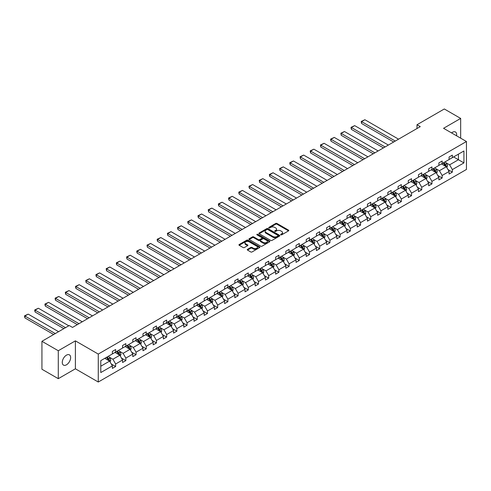<?xml version="1.0" encoding="UTF-8"?>
<svg xmlns="http://www.w3.org/2000/svg" width="491" height="491" viewBox="0 0 491 491"><rect width="100%" height="100%" fill="white"/><g stroke="black" fill="none" stroke-linecap="round" stroke-linejoin="round"><path stroke-width="0.74" d="M280.809 234.815A0.638 0.368 0 0 0 281.711 234.815L288.53 230.874A0.908 0.522 0 0 0 288.8 230.506A0.908 0.522 0 0 0 288.53 230.138L276.973 223.46A0.908 0.522 0 0 0 275.69 223.46L268.872 227.401A0.638 0.368 0 0 0 269.768 227.922L270.651 227.413A2.903 1.676 0 0 1 274.764 227.413L275.721 227.965A2.903 1.676 0 0 1 276.574 229.156A2.903 1.676 0 0 1 275.721 230.34L274.843 230.85A0.638 0.368 0 0 0 275.739 231.365L276.623 230.856A2.903 1.676 0 0 1 280.729 230.856L281.693 231.414A2.903 1.676 0 0 1 282.546 232.599A2.903 1.676 0 0 1 281.693 233.784L280.809 234.293A0.638 0.368 0 0 0 280.809 234.815L280.809 234.293M66.457 364.819A5.923 3.419 120 0 0 70.323 359.602A5.923 3.419 120 0 0 69.415 354.858A5.923 3.419 120 0 0 66.457 355.153A5.923 3.419 120 0 0 62.59 360.369A5.923 3.419 120 0 0 63.499 365.114A5.923 3.419 120 0 0 66.457 364.819M456.569 135.811A5.923 3.419 120 0 0 455.445 131.987A5.923 3.419 120 0 0 452.487 132.282A5.923 3.419 120 0 0 451.573 132.926M247.507 249.336A0.908 0.522 0 0 0 247.243 249.704A0.908 0.522 0 0 0 247.507 250.079L250.748 251.951A0.908 0.522 0 0 0 252.036 251.951L259.61 247.574A0.908 0.522 0 0 0 259.874 247.206A0.908 0.522 0 0 0 259.61 246.832L248.053 240.16A0.908 0.522 0 0 0 246.77 240.16L239.191 244.536A0.908 0.522 0 0 0 238.927 244.905A0.908 0.522 0 0 0 239.191 245.279L243.113 247.538A0.908 0.522 0 0 0 244.395 247.538L247.636 245.666A0.908 0.522 0 0 0 247.9 245.297A0.908 0.522 0 0 0 247.636 244.923L245.696 243.806A2.43 1.399 0 0 1 244.984 242.812A2.43 1.399 0 0 1 246.482 241.517A2.43 1.399 0 0 1 249.127 241.817L256.738 246.212A2.43 1.399 0 0 1 257.45 247.206A2.43 1.399 0 0 1 255.946 248.501A2.43 1.399 0 0 1 253.301 248.194L252.036 247.464A0.908 0.522 0 0 0 250.748 247.464L247.507 249.336L247.507 250.079M75.387 340.858L58.282 350.734L41.931 341.294L41.931 369.238L58.282 378.678L75.387 368.802L98.274 382.023L98.274 354.072L75.387 340.858L75.387 368.802M460.662 138.167L460.662 118.423L443.557 128.298L466.45 141.512L98.274 354.072M460.662 118.423L444.312 108.977L417 124.745L417 128.519M41.931 341.294L69.237 325.527L72.508 327.417L420.271 126.635L417 124.745M270.719 240.418A0.908 0.522 0 0 0 272.002 240.418L279.575 236.048A0.908 0.522 0 0 0 279.839 235.674A0.908 0.522 0 0 0 279.575 235.306L268.018 228.634A0.908 0.522 0 0 0 266.736 228.634L259.162 233.01A0.908 0.522 0 0 0 258.892 233.378A0.908 0.522 0 0 0 259.162 233.747L270.719 240.418M257.198 234.95A0.638 0.368 0 0 1 257.843 235.042L269.584 241.817L262.016 246.187A0.908 0.522 0 0 1 260.733 246.187L249.176 239.51L252.417 237.656L252.417 236.901L249.176 238.773A0.908 0.522 0 0 0 248.912 239.142A0.908 0.522 0 0 0 249.176 239.51L249.176 238.773M252.417 237.656A0.908 0.522 0 0 1 253.706 237.656L253.706 236.901A0.908 0.522 0 0 0 252.417 236.901M253.706 236.901L258.389 239.608A0.908 0.522 0 0 0 259.671 239.608L261.826 238.362A0.908 0.522 0 0 0 262.09 237.994A0.908 0.522 0 0 0 261.826 237.619L256.946 234.802A0.638 0.368 0 0 1 257.843 234.287L269.59 241.069A0.908 0.522 0 0 1 269.86 241.443A0.908 0.522 0 0 1 269.59 241.811L269.59 241.069M58.282 350.734L58.282 378.678M100.796 360.627L112.371 353.943L112.371 351.415L115.643 349.524L115.643 352.053L122.572 348.051L122.572 345.523L125.843 343.632L125.843 346.167L132.779 342.159L132.779 339.631L136.05 337.74L136.05 340.275L142.979 336.274L142.979 333.739L146.25 331.855L146.25 334.383L153.186 330.382L153.186 327.847L156.457 325.963L156.457 328.491L163.386 324.49L163.386 321.961L166.658 320.071L166.658 322.599L173.593 318.598L173.593 316.069L176.864 314.179L176.864 316.707L183.794 312.706L183.794 310.177L187.065 308.287L187.065 310.821L194 306.814L194 304.285L197.272 302.401L197.272 304.929L204.201 300.928L204.201 298.393L207.472 296.509L207.472 299.037L214.407 295.036L214.407 292.507L217.679 290.617L217.679 293.145L224.608 289.144L224.608 286.615L227.879 284.725L227.879 287.253L234.815 283.252L234.815 280.723L238.086 278.833L238.086 281.368L245.015 277.36L245.015 274.831L248.286 272.941L248.286 275.476L255.222 271.474L255.222 268.939L258.487 267.055L258.487 269.584L265.422 265.582L265.422 263.047L268.694 261.163L268.694 263.692L275.629 259.69L275.629 257.161L278.894 255.271L278.894 257.8L285.83 253.798L285.83 251.269L289.101 249.379L289.101 251.908L296.036 247.906L296.036 245.377L299.301 243.487L299.301 246.022L306.237 242.014L306.237 239.485L309.508 237.601L309.508 240.13L316.437 236.128L316.437 233.593L319.709 231.709L319.709 234.238L326.644 230.236L326.644 227.707L329.915 225.817L329.915 228.346L336.844 224.344L336.844 221.815L340.116 219.925L340.116 222.454L347.051 218.452L347.051 215.923L350.322 214.033L350.322 216.562L357.252 212.56L357.252 210.031L360.523 208.141L360.523 210.676L367.458 206.668L367.458 204.139L370.73 202.255L370.73 204.784L377.659 200.782L377.659 198.247L380.93 196.363L380.93 198.892L387.865 194.89L387.865 192.362L391.137 190.471L391.137 193L398.066 188.998L398.066 186.47L401.337 184.579L401.337 187.108L408.273 183.106L408.273 180.578L411.544 178.687L411.544 181.222L418.473 177.214L418.473 174.686L421.744 172.801L421.744 175.33L428.68 171.328L428.68 168.794L431.945 166.909L431.945 169.438L438.88 165.436L438.88 162.908L442.152 161.017L442.152 163.546L449.087 159.544L449.087 157.016L452.352 155.125L452.352 157.654L463.934 150.97L463.934 162.908L452.352 169.591L452.352 172.12L449.087 174.004L449.087 171.476L442.152 175.477L442.152 178.012L438.88 179.896L438.88 177.368L431.945 181.369L431.945 183.898L428.68 185.788L428.68 183.26L421.744 187.261L421.744 189.79L418.473 191.68L418.473 189.152L411.544 193.153L411.544 195.682L408.273 197.572L408.273 195.037L401.337 199.045L401.337 201.574L398.066 203.464L398.066 200.929L391.137 204.931L391.137 207.466L387.865 209.35L387.865 206.821L380.93 210.823L380.93 213.358L377.659 215.242L377.659 212.713L370.73 216.715L370.73 219.244L367.458 221.134L367.458 218.605L360.523 222.607L360.523 225.136L357.252 227.026L357.252 224.497L350.322 228.499L350.322 231.028L347.051 232.918L347.051 230.383L340.116 234.391L340.116 236.92L336.844 238.804L336.844 236.275L329.915 240.277L329.915 242.812L326.644 244.696L326.644 242.167L319.709 246.169L319.709 248.698L316.437 250.588L316.437 248.059L309.508 252.061L309.508 254.59L306.237 256.48L306.237 253.951L299.301 257.953L299.301 260.482L296.036 262.372L296.036 259.837L289.101 263.845L289.101 266.374L285.83 268.264L285.83 265.729L278.894 269.737L278.894 272.266L275.629 274.15L275.629 271.621L268.694 275.623L268.694 278.158L265.422 280.042L265.422 277.513L258.487 281.515L258.487 284.043L255.222 285.934L255.222 283.405L248.286 287.407L248.286 289.935L245.015 291.826L245.015 289.297L238.086 293.299L238.086 295.827L234.815 297.718L234.815 295.183L227.879 299.191L227.879 301.72L224.608 303.604L224.608 301.075L217.679 305.077L217.679 307.611L214.407 309.496L214.407 306.967L207.472 310.969L207.472 313.497L204.201 315.388L204.201 312.859L197.272 316.861L197.272 319.389L194 321.28L194 318.751L187.065 322.753L187.065 325.281L183.794 327.172L183.794 324.643L176.864 328.645L176.864 331.173L173.593 333.064L173.593 330.529L166.658 334.537L166.658 337.065L163.386 338.95L163.386 336.421L156.457 340.423L156.457 342.957L153.186 344.842L153.186 342.313L146.25 346.315L146.25 348.843L142.979 350.734L142.979 348.205L136.05 352.207L136.05 354.735L132.779 356.626L132.779 354.097L125.843 358.099L125.843 360.627L122.572 362.518L122.572 359.983L115.643 363.991L115.643 366.519L112.371 368.403L112.371 365.875L100.796 372.559L100.796 360.627M98.274 382.023L466.45 169.456L466.45 141.512M114.986 352.434L119.829 355.226L112.893 359.228L109.106 357.043M112.893 359.228L115.643 363.991M119.829 355.226L122.572 359.983M112.371 353.342L112.893 353.643L115.643 352.053M125.193 346.542L130.029 349.334L123.1 353.342L119.313 351.151M123.1 353.342L125.843 358.099M130.029 349.334L132.779 354.097M122.572 347.45L123.1 347.751L125.843 346.167M135.393 340.65L140.236 343.448L133.3 347.45L129.514 345.265M133.3 347.45L136.05 352.207M140.236 343.448L142.979 348.205M132.779 341.558L133.3 341.859L136.05 340.275M145.6 334.758L150.436 337.556L143.507 341.558L139.72 339.373M143.507 341.558L146.25 346.315M150.436 337.556L153.186 342.313M142.979 335.666L143.507 335.967L146.25 334.383M155.8 328.872L160.643 331.664L153.708 335.666L149.921 333.481M153.708 335.666L156.457 340.423M160.643 331.664L163.386 336.421M153.186 329.774L153.708 330.075L156.457 328.491M166.007 322.98L170.843 325.772L163.914 329.774L160.127 327.589M163.914 329.774L166.658 334.537M170.843 325.772L173.593 330.529M163.386 323.882L163.914 324.189L166.658 322.599M176.208 317.088L181.05 319.88L174.115 323.882L170.328 321.697M174.115 323.882L176.864 328.645M181.05 319.88L183.794 324.643M173.593 317.996L174.115 318.297L176.864 316.707M186.414 311.196L191.251 313.988L184.321 317.996L180.535 315.811M184.321 317.996L187.065 322.753M191.251 313.988L194 318.751M183.794 312.104L184.321 312.405L187.065 310.821M196.615 305.304L201.457 308.103L194.522 312.104L190.735 309.919M194.522 312.104L197.272 316.861M201.457 308.103L204.201 312.859M194 306.212L194.522 306.513L197.272 304.929M206.821 299.418L211.658 302.21L204.729 306.212L200.942 304.027M204.729 306.212L207.472 310.969M211.658 302.21L214.407 306.967M204.201 300.32L204.729 300.621L207.472 299.037M217.022 293.526L221.864 296.319L214.929 300.32L211.142 298.135M214.929 300.32L217.679 305.077M221.864 296.319L224.608 301.075M214.407 294.428L214.929 294.735L217.679 293.145M227.223 287.634L232.065 290.426L225.13 294.428L221.349 292.243M225.13 294.428L227.879 299.191M232.065 290.426L234.815 295.183M224.608 288.542L225.13 288.843L227.879 287.253M237.429 281.742L242.272 284.535L235.336 288.542L231.549 286.351M235.336 288.542L238.086 293.299M242.272 284.535L245.015 289.297M234.815 282.65L235.336 282.951L238.086 281.368M247.63 275.85L252.472 278.649L245.537 282.65L241.756 280.465M245.537 282.65L248.286 287.407M252.472 278.649L255.222 283.405M245.015 276.758L245.537 277.059L248.286 275.476M257.836 269.958L262.673 272.757L255.743 276.758L251.957 274.573M255.743 276.758L258.487 281.515M262.673 272.757L265.422 277.513M255.222 270.866L255.743 271.167L258.487 269.584M268.037 264.072L272.879 266.865L265.944 270.866L262.163 268.681M265.944 270.866L268.694 275.623M272.879 266.865L275.629 271.621M265.422 264.974L265.944 265.275L268.694 263.692M278.244 258.18L283.08 260.973L276.151 264.974L272.364 262.789M276.151 264.974L278.894 269.737M283.08 260.973L285.83 265.729M275.629 259.082L276.151 259.389L278.894 257.8M288.444 252.288L293.287 255.081L286.351 259.082L282.564 256.897M286.351 259.082L289.101 263.845M293.287 255.081L296.036 259.837M285.83 253.196L286.351 253.497L289.101 251.908M298.651 246.396L303.487 249.189L296.558 253.196L292.771 251.005M296.558 253.196L299.301 257.953M303.487 249.189L306.237 253.951M296.036 247.304L296.558 247.605L299.301 246.022M308.851 240.504L313.694 243.303L306.758 247.304L302.972 245.119M306.758 247.304L309.508 252.061M313.694 243.303L316.437 248.059M306.237 241.412L306.758 241.713L309.508 240.13M319.058 234.612L323.894 237.411L316.965 241.412L313.178 239.227M316.965 241.412L319.709 246.169M323.894 237.411L326.644 242.167M316.437 235.52L316.965 235.821L319.709 234.238M329.258 228.726L334.101 231.519L327.166 235.52L323.379 233.335M327.166 235.52L329.915 240.277M334.101 231.519L336.844 236.275M326.644 229.628L327.166 229.935L329.915 228.346M339.465 222.834L344.301 225.627L337.372 229.628L333.585 227.443M337.372 229.628L340.116 234.391M344.301 225.627L347.051 230.383M336.844 223.743L337.372 224.043L340.116 222.454M349.666 216.942L354.508 219.735L347.573 223.743L343.786 221.551M347.573 223.743L350.322 228.499M354.508 219.735L357.252 224.497M347.051 217.851L347.573 218.151L350.322 216.562M359.872 211.05L364.709 213.849L357.779 217.851L353.993 215.666M357.779 217.851L360.523 222.607M364.709 213.849L367.458 218.605M357.252 211.959L357.779 212.259L360.523 210.676M370.073 205.158L374.915 207.957L367.98 211.959L364.193 209.774M367.98 211.959L370.73 216.715M374.915 207.957L377.659 212.713M367.458 206.067L367.98 206.367L370.73 204.784M380.28 199.272L385.116 202.065L378.187 206.067L374.4 203.882M378.187 206.067L380.93 210.823M385.116 202.065L387.865 206.821M377.659 200.175L378.187 200.475L380.93 198.892M390.48 193.38L395.323 196.173L388.387 200.175L384.6 197.99M388.387 200.175L391.137 204.931M395.323 196.173L398.066 200.929M387.865 194.283L388.387 194.589L391.137 193M400.681 187.488L405.523 190.281L398.588 194.283L394.807 192.098M398.588 194.283L401.337 199.045M405.523 190.281L408.273 195.037M398.066 188.397L398.588 188.697L401.337 187.108M410.887 181.596L415.73 184.389L408.794 188.397L405.007 186.206M408.794 188.397L411.544 193.153M415.73 184.389L418.473 189.152M408.273 182.505L408.794 182.805L411.544 181.222M421.088 175.704L425.93 178.503L418.995 182.505L415.214 180.32M418.995 182.505L421.744 187.261M425.93 178.503L428.68 183.26M418.473 176.613L418.995 176.913L421.744 175.33M431.294 169.812L436.137 172.611L429.202 176.613L425.415 174.428M429.202 176.613L431.945 181.369M436.137 172.611L438.88 177.368M428.68 170.721L429.202 171.021L431.945 169.438M441.495 163.926L446.337 166.719L439.402 170.721L435.621 168.536M439.402 170.721L442.152 175.477M446.337 166.719L449.087 171.476M438.88 164.829L439.402 165.136L442.152 163.546M453.598 156.936L458.441 159.735L449.609 164.829L445.822 162.644M449.609 164.829L452.352 169.591M463.934 162.908L458.441 159.735L458.441 154.143L463.934 150.97M449.087 158.937L449.609 159.244L452.352 157.654M100.796 366.218L109.622 361.118L104.786 358.326M109.622 361.118L112.371 365.875M448.007 169.61L452.352 172.12M437.8 175.496L442.152 178.012M427.6 181.388L431.945 183.898M417.393 187.28L421.744 189.79M407.192 193.172L411.544 195.682M396.986 199.064L401.337 201.574M386.785 204.956L391.137 207.466M376.579 210.842L380.93 213.358M366.378 216.734L370.73 219.244M356.178 222.626L360.523 225.136M345.971 228.518L350.322 231.028M335.77 234.41L340.116 236.92M325.564 240.295L329.915 242.812M315.363 246.187L319.709 248.698M305.156 252.079L309.508 254.59M294.956 257.971L299.301 260.482M284.749 263.863L289.101 266.374M274.549 269.755L278.894 272.266M264.342 275.641L268.694 278.158M254.142 281.533L258.487 284.043M243.935 287.425L248.286 289.935M233.734 293.317L238.086 295.827M223.528 299.209L227.879 301.72M213.327 305.101L217.679 307.611M203.121 310.987L207.472 313.497M192.92 316.879L197.272 319.389M182.713 322.771L187.065 325.281M172.513 328.663L176.864 331.173M162.312 334.555L166.658 337.065M152.106 340.441L156.457 342.957M141.905 346.333L146.25 348.843M131.698 352.225L136.05 354.735M121.498 358.117L125.843 360.627M111.291 364.009L115.643 366.519M281.067 234.907L281.693 234.538A2.903 1.676 0 0 0 282.546 233.354L282.546 232.599M276.574 229.156L276.574 229.911A2.903 1.676 0 0 1 275.721 231.095L275.095 231.457M288.518 230.88L276.973 224.221A0.908 0.522 0 0 0 275.69 224.221L269.123 228.008M279.575 235.306L279.575 236.048L268.018 229.389A0.908 0.522 0 0 0 266.736 229.389L259.174 233.759M277.974 235.938A0.638 0.368 0 0 0 277.974 235.416L267.828 229.561A0.638 0.368 0 0 0 266.926 229.561L265.999 230.101A2.903 1.676 0 0 0 265.146 231.286A2.903 1.676 0 0 0 265.999 232.47L272.928 236.472A2.903 1.676 0 0 0 277.041 236.472L277.974 235.938L277.974 236.693A0.638 0.368 0 0 0 278.158 236.429L278.158 235.674M265.146 231.286L265.146 232.04A2.903 1.676 0 0 0 265.999 233.225L265.999 232.47M277.974 236.693L277.041 237.227A2.903 1.676 0 0 1 272.928 237.227L265.999 233.225M253.706 237.656L258.389 240.363A0.908 0.522 0 0 0 259.671 240.363L261.826 239.117A0.908 0.522 0 0 0 262.09 238.749L262.09 237.994M263.256 242.413A2.43 1.399 0 0 0 265.901 242.72A2.43 1.399 0 0 0 267.399 241.425A2.43 1.399 0 0 0 266.687 240.43L264.005 238.884A0.908 0.522 0 0 0 262.722 238.884L260.574 240.124A0.908 0.522 0 0 0 260.304 240.498A0.908 0.522 0 0 0 260.574 240.866L263.256 242.413L263.256 243.168A2.43 1.399 0 0 0 265.901 243.475A2.43 1.399 0 0 0 267.399 242.18L267.399 241.425M260.304 240.498L260.304 241.253A0.908 0.522 0 0 0 260.574 241.621L260.574 240.866M263.256 243.168L260.574 241.621M257.45 247.206L257.45 247.961A2.43 1.399 0 0 1 255.946 249.256A2.43 1.399 0 0 1 253.301 248.949L252.036 248.219A0.908 0.522 0 0 0 250.748 248.219L247.519 250.085M244.984 242.812L244.984 243.567A2.43 1.399 0 0 0 245.696 244.561L245.696 243.806M247.624 245.672L245.696 244.561M259.598 247.581L248.053 240.915A0.908 0.522 0 0 0 246.77 240.915L239.203 245.285M446.835 167.578L447.436 165.841A2.449 1.418 -120 0 0 446.657 163.755L445.184 161.797M395.286 141.058L361.622 121.621L364.893 119.736L398.557 139.174M442.551 164.534L441.912 163.681M361.622 123.511L361.266 122.173L361.266 121.418L361.622 121.621L361.622 123.511L393.653 142.003M445.975 166.51L446.11 165.946A2.449 1.418 -120 0 0 445.411 164.473L443.944 162.515M443.33 162.865L444.944 165.025A1.246 0.718 60 0 1 445.171 165.406L446.11 165.946M443.158 162.963L444.625 164.927A2.449 1.418 60 0 1 445.239 166.081M361.266 121.418L364.893 119.736M436.634 173.47L437.236 171.733A2.449 1.418 -120 0 0 436.45 169.647L434.983 167.689M385.085 146.95L351.421 127.513L354.692 125.628L388.356 145.06M432.35 170.426L431.712 169.573M351.421 129.403L351.059 128.059L351.059 127.304L351.421 127.513L351.421 129.403L383.446 147.895M435.775 172.402L435.91 171.838A2.449 1.418 -120 0 0 435.21 170.365L433.737 168.401M433.123 168.757L434.744 170.917A1.246 0.718 60 0 1 434.971 171.298L435.91 171.838M432.952 168.855L434.425 170.819A2.449 1.418 60 0 1 435.032 171.973M351.059 127.304L354.692 125.628M426.427 179.362L427.029 177.625A2.449 1.418 -120 0 0 426.249 175.539L424.776 173.575M374.878 152.842L341.214 133.405L344.486 131.514L378.15 150.952M422.143 176.312L421.505 175.465M341.214 135.295L340.858 133.196L341.214 133.405L341.214 135.295L373.246 153.787M425.568 178.294L425.703 177.73A2.449 1.418 -120 0 0 425.003 176.257L423.537 174.293M422.923 174.649L424.537 176.809A1.246 0.718 60 0 1 424.764 177.183L425.703 177.73M422.751 174.747L424.218 176.705A2.449 1.418 60 0 1 424.832 177.865M340.858 133.196L344.486 131.514M416.227 185.254L416.828 183.517A2.449 1.418 -120 0 0 416.043 181.431L414.576 179.467M364.678 158.734L331.014 139.297L334.285 137.406L367.949 156.844M411.943 182.204L411.305 181.357M331.014 141.187L330.652 139.843L330.652 139.088L331.014 139.297L331.014 141.187L363.039 159.673M415.368 184.18L415.503 183.622A2.449 1.418 -120 0 0 414.803 182.143L413.33 180.185M412.716 180.541L414.336 182.695A1.246 0.718 60 0 1 414.564 183.075L415.503 183.622M412.55 180.639L414.017 182.597A2.449 1.418 60 0 1 414.625 183.757M330.652 139.088L334.285 137.406M406.02 191.146L406.622 189.403A2.449 1.418 -120 0 0 405.842 187.316L404.369 185.359M354.471 164.62L320.807 145.189L324.078 143.298L357.743 162.736M401.736 188.096L401.104 187.249M320.807 147.073L320.451 144.98L320.807 145.189L320.807 147.073L352.839 165.565M405.161 190.072L405.296 189.508A2.449 1.418 -120 0 0 404.596 188.035L403.129 186.077M402.516 186.433L404.13 188.587A1.246 0.718 60 0 1 404.357 188.967L405.296 189.508M402.344 186.531L403.811 188.489A2.449 1.418 60 0 1 404.424 189.649M320.451 144.98L324.078 143.298M395.82 197.032L396.421 195.295A2.449 1.418 -120 0 0 395.636 193.209L394.169 191.251M344.271 170.512L310.607 151.081L313.878 149.19L347.542 168.628M391.536 193.988L390.897 193.135M310.607 152.965L310.244 151.627L310.244 150.872L310.607 151.081L310.607 152.965L342.632 171.457M394.96 195.964L395.095 195.4A2.449 1.418 -120 0 0 394.396 193.927L392.923 191.969M392.309 192.319L393.929 194.479A1.246 0.718 60 0 1 394.156 194.859L395.095 195.4M392.143 192.423L393.61 194.381A2.449 1.418 60 0 1 394.218 195.541M310.244 150.872L313.878 149.19M385.613 202.924L386.214 201.187A2.449 1.418 -120 0 0 385.435 199.1L383.962 197.143M334.064 176.404L300.4 156.967L303.671 155.082L337.335 174.514M381.329 199.88L380.697 199.027M300.4 158.857L300.044 156.758L300.4 156.967L300.4 158.857L332.432 177.349M384.754 201.856L384.895 201.292A2.449 1.418 -120 0 0 384.189 199.819L382.722 197.861M382.108 198.211L383.723 200.371A1.246 0.718 60 0 1 383.95 200.751L384.895 201.292M381.937 198.309L383.403 200.273A2.449 1.418 60 0 1 384.017 201.427M300.044 156.758L303.671 155.082M375.412 208.816L376.014 207.079A2.449 1.418 -120 0 0 375.228 204.993L373.761 203.029M323.864 182.296L290.199 162.859L293.471 160.974L327.135 180.406M371.128 205.772L370.49 204.919M290.199 164.749L289.837 163.405L289.837 162.65L290.199 162.859L290.199 164.749L322.231 183.241M374.553 207.748L374.688 207.184A2.449 1.418 -120 0 0 373.989 205.711L372.516 203.747M371.902 204.103L373.522 206.263A1.246 0.718 60 0 1 373.749 206.637L374.688 207.184M371.736 204.201L373.203 206.165A2.449 1.418 60 0 1 373.811 207.319M289.837 162.65L293.471 160.974M365.206 214.708L365.807 212.971A2.449 1.418 -120 0 0 365.028 210.885L363.561 208.921M313.657 188.188L279.993 168.751L283.264 166.86L316.928 186.298M360.922 211.658L360.29 210.811M279.993 170.641L279.637 168.542L279.993 168.751L279.993 170.641L312.024 189.133M364.347 213.634L364.488 213.076A2.449 1.418 -120 0 0 363.782 211.603L362.315 209.639M361.701 209.995L363.315 212.149A1.246 0.718 60 0 1 363.543 212.529L364.488 213.076M361.529 210.093L362.996 212.051A2.449 1.418 60 0 1 363.61 213.211M279.637 168.542L283.264 166.86M355.005 220.6L355.607 218.863A2.449 1.418 -120 0 0 354.821 216.77L353.354 214.812M303.456 194.08L269.792 174.643L273.064 172.752L306.728 192.19M350.721 217.55L350.083 216.703M269.792 176.527L269.43 175.189L269.43 174.434L269.792 174.643L269.792 176.527L301.824 195.019M354.146 219.526L354.281 218.968A2.449 1.418 -120 0 0 353.581 217.488L352.115 215.531M351.495 215.887L353.115 218.041A1.246 0.718 60 0 1 353.342 218.421L354.281 218.968M351.329 215.985L352.796 217.943A2.449 1.418 60 0 1 353.403 219.103M269.43 174.434L273.064 172.752M344.799 226.486L345.4 224.749A2.449 1.418 -120 0 0 344.621 222.662L343.154 220.705M293.256 199.966L259.586 180.535L262.857 178.644L296.521 198.082M340.515 223.442L339.882 222.595M259.586 182.419L259.23 180.326L259.586 180.535L259.586 182.419L291.617 200.911M343.939 225.418L344.081 224.853A2.449 1.418 -120 0 0 343.375 223.38L341.908 221.423M341.294 221.779L342.908 223.933A1.246 0.718 60 0 1 343.135 224.313L344.081 224.853M341.122 221.877L342.589 223.835A2.449 1.418 60 0 1 343.203 224.995M259.23 180.326L262.857 178.644M334.598 232.378L335.2 230.641A2.449 1.418 -120 0 0 334.414 228.554L332.947 226.596M283.049 205.858L249.385 186.42L252.656 184.536L286.321 203.974M330.314 229.334L329.676 228.481M249.385 188.311L249.023 186.973L249.023 186.218L249.385 186.42L249.385 188.311L281.417 206.803M333.739 231.31L333.874 230.745A2.449 1.418 -120 0 0 333.174 229.272L331.707 227.315M331.094 227.664L332.708 229.825A1.246 0.718 60 0 1 332.935 230.205L333.874 230.745M330.922 227.763L332.389 229.727A2.449 1.418 60 0 1 333.002 230.88M249.023 186.218L252.656 184.536M324.391 238.27L324.993 236.533A2.449 1.418 -120 0 0 324.213 234.446L322.747 232.489M272.849 211.75L239.185 192.312L242.45 190.428L276.114 209.86M320.114 235.226L319.475 234.373M239.185 194.203L238.822 192.859L238.822 192.104L239.185 192.312L239.185 194.203L271.21 212.695M323.532 237.202L323.673 236.637A2.449 1.418 -120 0 0 322.968 235.164L321.501 233.2M320.887 233.556L322.501 235.717A1.246 0.718 60 0 1 322.728 236.097L323.673 236.637M320.715 233.655L322.188 235.619A2.449 1.418 60 0 1 322.796 236.772M238.822 192.104L242.45 190.428M314.191 244.162L314.792 242.425A2.449 1.418 -120 0 0 314.007 240.338L312.54 238.374M262.642 217.642L228.978 198.204L232.249 196.314L265.913 215.752M309.907 241.112L309.269 240.265M228.978 200.095L228.616 198.751L228.616 197.996L228.978 198.204L228.978 200.095L261.009 218.587M313.332 243.094L313.467 242.529A2.449 1.418 -120 0 0 312.767 241.056L311.3 239.092M310.686 239.448L312.301 241.609A1.246 0.718 60 0 1 312.528 241.983L313.467 242.529M310.515 239.547L311.981 241.504A2.449 1.418 60 0 1 312.595 242.664M228.616 197.996L232.249 196.314M303.984 250.054L304.586 248.317A2.449 1.418 -120 0 0 303.806 246.23L302.339 244.266M252.442 223.534L218.777 204.096L222.042 202.206L255.707 221.644M299.706 247.004L299.068 246.157M218.777 205.987L218.415 204.643L218.415 203.888L218.777 204.096L218.777 205.987L250.803 224.473M303.125 248.98L303.266 248.421A2.449 1.418 -120 0 0 302.56 246.942L301.093 244.984M300.48 245.34L302.094 247.495A1.246 0.718 60 0 1 302.321 247.875L303.266 248.421M300.308 245.439L301.781 247.396A2.449 1.418 60 0 1 302.388 248.556M218.415 203.888L222.042 202.206M293.784 255.946L294.385 254.203A2.449 1.418 -120 0 0 293.6 252.116L292.133 250.158M242.235 229.42L208.571 209.988L211.842 208.098L245.506 227.536M289.5 252.896L288.861 252.049M208.571 211.873L208.215 209.78L208.571 209.988L208.571 211.873L240.602 230.365M292.924 254.872L293.059 254.313A2.449 1.418 -120 0 0 292.36 252.834L290.893 250.876M290.279 251.232L291.893 253.387A1.246 0.718 60 0 1 292.12 253.767L293.059 254.313M290.107 251.331L291.574 253.288A2.449 1.418 60 0 1 292.188 254.448M208.215 209.78L211.842 208.098M283.577 261.832L284.179 260.095A2.449 1.418 -120 0 0 283.399 258.008L281.932 256.05M232.034 235.312L198.37 215.88L201.635 213.99L235.306 233.428M279.299 258.788L278.661 257.935M198.37 217.765L198.008 216.427L198.008 215.672L198.37 215.88L198.37 217.765L230.396 236.257M282.718 260.764L282.859 260.199A2.449 1.418 -120 0 0 282.159 258.726L280.686 256.768M280.073 257.118L281.693 259.279A1.246 0.718 60 0 1 281.914 259.659L282.859 260.199M279.901 257.223L281.374 259.18A2.449 1.418 60 0 1 281.981 260.34M198.008 215.672L201.635 213.99M273.377 267.724L273.978 265.987A2.449 1.418 -120 0 0 273.199 263.9L271.726 261.942M221.828 241.204L188.163 221.766L191.435 219.882L225.099 239.313M269.093 264.68L268.454 263.827M188.163 223.657L187.808 222.319L187.808 221.564L188.163 221.766L188.163 223.657L220.195 242.149M272.517 266.656L272.652 266.091A2.449 1.418 -120 0 0 271.953 264.618L270.486 262.66M269.872 263.01L271.486 265.171A1.246 0.718 60 0 1 271.713 265.551L272.652 266.091M269.7 263.108L271.167 265.072A2.449 1.418 60 0 1 271.781 266.226M187.808 221.564L191.435 219.882M263.17 273.616L263.771 271.879A2.449 1.418 -120 0 0 262.992 269.792L261.525 267.828M211.627 247.096L177.963 227.658L181.234 225.774L214.898 245.205M258.892 270.572L258.254 269.719M177.963 229.549L177.601 228.205L177.601 227.45L177.963 227.658L177.963 229.549L209.988 248.041M262.317 272.548L262.452 271.983A2.449 1.418 -120 0 0 261.752 270.51L260.279 268.546M259.665 268.902L261.286 271.063A1.246 0.718 60 0 1 261.513 271.437L262.452 271.983M259.494 269L260.966 270.964A2.449 1.418 60 0 1 261.574 272.118M177.601 227.45L181.234 225.774M252.969 279.508L253.571 277.771A2.449 1.418 -120 0 0 252.791 275.684L251.318 273.72M201.42 252.988L167.756 233.55L171.028 231.66L204.692 251.097M248.685 276.458L248.047 275.611M167.756 235.441L167.4 233.342L167.756 233.55L167.756 235.441L199.788 253.933M252.11 278.434L252.245 277.875A2.449 1.418 -120 0 0 251.545 276.402L250.079 274.438M249.465 274.794L251.079 276.949A1.246 0.718 60 0 1 251.306 277.329L252.245 277.875M249.293 274.892L250.76 276.85A2.449 1.418 60 0 1 251.374 278.01M167.4 233.342L171.028 231.66M242.769 285.4L243.37 283.663A2.449 1.418 -120 0 0 242.585 281.576L241.118 279.612M191.22 258.88L157.556 239.442L160.827 237.552L194.491 256.989M238.485 282.35L237.847 281.503M157.556 241.327L157.194 239.989L157.194 239.234L157.556 239.442L157.556 241.327L189.581 259.819M241.91 284.326L242.045 283.767A2.449 1.418 -120 0 0 241.345 282.288L239.872 280.33M239.258 280.686L240.878 282.841A1.246 0.718 60 0 1 241.106 283.221L242.045 283.767M239.086 280.784L240.559 282.742A2.449 1.418 60 0 1 241.167 283.902M157.194 239.234L160.827 237.552M232.562 291.286L233.164 289.549A2.449 1.418 -120 0 0 232.384 287.462L230.911 285.504M181.013 264.766L147.349 245.334L150.62 243.444L184.285 262.881M228.278 288.242L227.646 287.395M147.349 247.219L146.993 245.126L147.349 245.334L147.349 247.219L179.381 265.711M231.703 290.218L231.838 289.653A2.449 1.418 -120 0 0 231.138 288.18L229.671 286.222M229.058 286.578L230.672 288.733A1.246 0.718 60 0 1 230.899 289.113L231.838 289.653M228.886 286.676L230.353 288.634A2.449 1.418 60 0 1 230.966 289.794M146.993 245.126L150.62 243.444M222.362 297.178L222.963 295.441A2.449 1.418 -120 0 0 222.178 293.354L220.711 291.396M170.813 270.658L137.149 251.22L140.42 249.336L174.084 268.773M218.078 294.134L217.439 293.28M137.149 253.111L136.786 251.773L136.786 251.018L137.149 251.22L137.149 253.111L169.174 271.603M221.502 296.11L221.637 295.545A2.449 1.418 -120 0 0 220.938 294.072L219.465 292.114M218.851 292.464L220.471 294.625A1.246 0.718 60 0 1 220.698 295.005L221.637 295.545M218.685 292.562L220.152 294.526A2.449 1.418 60 0 1 220.76 295.68M136.786 251.018L140.42 249.336M212.155 303.07L212.756 301.333A2.449 1.418 -120 0 0 211.977 299.246L210.504 297.288M160.606 276.55L126.942 257.112L130.213 255.228L163.877 274.659M207.871 300.026L207.239 299.172M126.942 259.002L126.586 256.903L126.942 257.112L126.942 259.002L158.974 277.495M211.296 302.002L211.437 301.437A2.449 1.418 -120 0 0 210.731 299.964L209.264 298M208.65 298.356L210.265 300.517A1.246 0.718 60 0 1 210.492 300.897L211.437 301.437M208.479 298.454L209.945 300.418A2.449 1.418 60 0 1 210.559 301.572M126.586 256.903L130.213 255.228M201.954 308.962L202.556 307.225A2.449 1.418 -120 0 0 201.77 305.138L200.303 303.174M150.406 282.442L116.741 263.004L120.013 261.114L153.677 280.551M197.67 305.918L197.032 305.064M116.741 264.894L116.379 263.55L116.379 262.795L116.741 263.004L116.741 264.894L148.767 283.387M201.095 307.894L201.23 307.329A2.449 1.418 -120 0 0 200.531 305.856L199.058 303.892M198.444 304.248L200.064 306.409A1.246 0.718 60 0 1 200.291 306.783L201.23 307.329M198.278 304.346L199.745 306.31A2.449 1.418 60 0 1 200.353 307.464M116.379 262.795L120.013 261.114M191.748 314.854L192.349 313.117A2.449 1.418 -120 0 0 191.57 311.03L190.097 309.066M140.199 288.334L106.535 268.896L109.806 267.006L143.47 286.443M187.464 311.803L186.832 310.956M106.535 270.786L106.179 268.687L106.535 268.896L106.535 270.786L138.566 289.279M190.889 313.78L191.03 313.221A2.449 1.418 -120 0 0 190.324 311.748L188.857 309.784M188.243 310.14L189.857 312.294A1.246 0.718 60 0 1 190.085 312.675L191.03 313.221M188.071 310.238L189.538 312.196A2.449 1.418 60 0 1 190.152 313.356M106.179 268.687L109.806 267.006M181.547 320.746L182.149 319.009A2.449 1.418 -120 0 0 181.363 316.916L179.896 314.958M129.998 294.226L96.334 274.788L99.605 272.898L133.27 292.335M177.263 317.695L176.625 316.848M96.334 276.672L95.972 275.334L95.972 274.579L96.334 274.788L96.334 276.672L128.366 295.165M180.688 319.672L180.823 319.113A2.449 1.418 -120 0 0 180.123 317.634L178.656 315.676M178.037 316.032L179.657 318.186A1.246 0.718 60 0 1 179.884 318.567L180.823 319.113M177.871 316.13L179.338 318.088A2.449 1.418 60 0 1 179.945 319.248M95.972 274.579L99.605 272.898M171.341 326.632L171.942 324.895A2.449 1.418 -120 0 0 171.163 322.808L169.696 320.85M119.798 300.111L86.128 280.68L89.399 278.79L123.063 298.227M167.057 323.587L166.424 322.734M86.128 282.564L85.772 280.471L86.128 280.68L86.128 282.564L118.159 301.057M170.481 325.564L170.623 324.999A2.449 1.418 -120 0 0 169.917 323.526L168.45 321.568M167.836 321.924L169.45 324.078A1.246 0.718 60 0 1 169.677 324.459L170.623 324.999M167.664 322.022L169.131 323.98A2.449 1.418 60 0 1 169.745 325.14M85.772 280.471L89.399 278.79M161.14 332.524L161.742 330.787A2.449 1.418 -120 0 0 160.956 328.7L159.489 326.742M109.591 306.003L75.927 286.566L79.198 284.682L112.862 304.119M156.856 329.479L156.218 328.626M75.927 288.456L75.565 287.118L75.565 286.363L75.927 286.566L75.927 288.456L107.959 306.949M160.281 331.456L160.416 330.891A2.449 1.418 -120 0 0 159.716 329.418L158.249 327.46M157.636 327.81L159.25 329.97A1.246 0.718 60 0 1 159.477 330.351L160.416 330.891M157.464 327.908L158.931 329.872A2.449 1.418 60 0 1 159.538 331.026M75.565 286.363L79.198 284.682M150.933 338.416L151.535 336.679A2.449 1.418 -120 0 0 150.755 334.592L149.289 332.628M99.391 311.895L65.726 292.458L68.992 290.574L102.656 310.005M146.649 335.371L146.017 334.518M65.726 294.348L65.364 293.004L65.364 292.249L65.726 292.458L65.726 294.348L97.752 312.841M150.074 337.348L150.215 336.783A2.449 1.418 -120 0 0 149.51 335.31L148.043 333.346M147.429 333.702L149.043 335.862A1.246 0.718 60 0 1 149.27 336.237L150.215 336.783M147.257 333.8L148.724 335.764A2.449 1.418 60 0 1 149.338 336.918M65.364 292.249L68.992 290.574M140.733 344.308L141.334 342.571A2.449 1.418 -120 0 0 140.549 340.484L139.082 338.52M89.184 317.787L55.52 298.35L58.791 296.46L92.455 315.897M136.449 341.257L135.811 340.41M55.52 300.24L55.158 298.896L55.158 298.141L55.52 298.35L55.52 300.24L87.551 318.733M139.874 343.24L140.009 342.675A2.449 1.418 -120 0 0 139.309 341.202L137.842 339.238M137.228 339.594L138.843 341.748A1.246 0.718 60 0 1 139.07 342.129L140.009 342.675M137.057 339.692L138.523 341.65A2.449 1.418 60 0 1 139.137 342.81M55.158 298.141L58.791 296.46M130.526 350.2L131.128 348.463A2.449 1.418 -120 0 0 130.348 346.376L128.881 344.412M78.983 323.679L45.319 304.242L48.584 302.352L82.249 321.789M126.248 347.149L125.61 346.302M45.319 306.126L44.957 304.788L44.957 304.033L45.319 304.242L45.319 306.126L77.345 324.619M129.667 349.126L129.808 348.567A2.449 1.418 -120 0 0 129.102 347.088L127.635 345.13M127.022 345.486L128.636 347.64A1.246 0.718 60 0 1 128.863 348.021L129.808 348.567M126.85 345.584L128.323 347.542A2.449 1.418 60 0 1 128.93 348.702M44.957 304.033L48.584 302.352M120.326 356.085L120.927 354.349A2.449 1.418 -120 0 0 120.142 352.262L118.675 350.304M65.506 327.681L35.113 310.134L38.384 308.244L68.777 325.791M116.042 353.041L115.403 352.194M35.113 312.018L34.751 310.68L34.751 309.925L35.113 310.134L35.113 312.018L63.873 328.626M119.466 355.018L119.601 354.453A2.449 1.418 -120 0 0 118.902 352.98L117.435 351.022M116.821 351.378L118.435 353.532A1.246 0.718 60 0 1 118.662 353.913L119.601 354.453M116.649 351.476L118.116 353.434A2.449 1.418 60 0 1 118.73 354.594M34.751 309.925L38.384 308.244M110.119 361.977L110.721 360.241A2.449 1.418 -120 0 0 109.941 358.154L108.474 356.196M55.305 333.573L24.912 316.02L28.177 314.136L58.576 331.683M105.841 358.933L105.203 358.08M24.912 317.91L24.55 316.572L24.55 315.817L24.912 316.02L24.912 317.91L53.666 334.512M109.26 360.91L109.401 360.345A2.449 1.418 -120 0 0 108.695 358.872L107.228 356.914M106.615 357.264L108.229 359.424A1.246 0.718 60 0 1 108.456 359.805L109.401 360.345M106.443 357.368L107.916 359.326A2.449 1.418 60 0 1 108.523 360.48M24.55 315.817L28.177 314.136M281.693 234.538L281.693 233.784M274.843 231.365L274.843 230.85M275.721 231.095L275.721 230.34M268.872 227.922L268.872 227.401M275.69 224.221L275.69 223.46M276.973 224.221L276.973 223.46M288.53 230.874L288.53 230.138M259.162 233.747L259.162 233.01M266.736 229.389L266.736 228.634M268.018 229.389L268.018 228.634M272.928 237.227L272.928 236.472M277.041 237.227L277.041 236.472M258.389 240.363L258.389 239.608M259.671 240.363L259.671 239.608M261.826 239.117L261.826 238.362M257.843 235.042L257.843 234.287M250.748 248.219L250.748 247.464M252.036 248.219L252.036 247.464M253.301 248.949L253.301 248.194M247.636 245.666L247.636 244.923M239.191 245.279L239.191 244.536M246.77 240.915L246.77 240.16M248.053 240.915L248.053 240.16M259.61 247.574L259.61 246.832M446.159 166.615L447.418 165.89M445.411 164.473L446.657 163.755M443.932 165.326L444.625 164.927M435.959 172.507L437.217 171.782M435.21 170.365L436.45 169.647M433.725 171.218L434.425 170.819M425.752 178.399L427.01 177.674M425.003 176.257L426.249 175.539M423.524 177.11L424.218 176.705M415.552 184.291L416.81 183.56M414.803 182.143L416.043 181.431M413.318 183.002L414.017 182.597M405.345 190.183L406.603 189.452M404.596 188.035L405.842 187.316M403.117 188.894L403.811 188.489M395.145 196.069L396.403 195.344M394.396 193.927L395.636 193.209M392.91 194.786L393.61 194.381M384.938 201.961L386.202 201.236M384.189 199.819L385.435 199.1M382.71 200.672L383.403 200.273M374.737 207.853L375.996 207.128M373.989 205.711L375.228 204.993M372.503 206.564L373.203 206.165M364.531 213.745L365.795 213.014M363.782 211.603L365.028 210.885M362.303 212.456L362.996 212.051M354.33 219.637L355.588 218.906M353.581 217.488L354.821 216.77M352.096 218.348L352.796 217.943M344.13 225.529L345.388 224.798M343.375 223.38L344.621 222.662M341.896 224.24L342.589 223.835M333.923 231.414L335.181 230.69M333.174 229.272L334.414 228.554M331.689 230.126L332.389 229.727M323.722 237.306L324.981 236.582M322.968 235.164L324.213 234.446M321.488 236.018L322.188 235.619M313.516 243.198L314.774 242.474M312.767 241.056L314.007 240.338M311.282 241.91L311.981 241.504M303.315 249.09L304.573 248.36M302.56 246.942L303.806 246.23M301.081 247.802L301.781 247.396M293.109 254.982L294.367 254.252M292.36 252.834L293.6 252.116M290.881 253.694L291.574 253.288M282.908 260.868L284.166 260.144M282.159 258.726L283.399 258.008M280.674 259.586L281.374 259.18M272.701 266.76L273.96 266.036M271.953 264.618L273.199 263.9M270.473 265.471L271.167 265.072M262.501 272.652L263.759 271.928M261.752 270.51L262.992 269.792M260.267 271.363L260.966 270.964M252.294 278.544L253.552 277.814M251.545 276.402L252.791 275.684M250.066 277.255L250.76 276.85M242.094 284.436L243.352 283.706M241.345 282.288L242.585 281.576M239.86 283.147L240.559 282.742M231.887 290.328L233.145 289.598M231.138 288.18L232.384 287.462M229.659 289.039L230.353 288.634M221.686 296.214L222.945 295.49M220.938 294.072L222.178 293.354M219.452 294.925L220.152 294.526M211.48 302.106L212.744 301.382M210.731 299.964L211.977 299.246M209.252 300.817L209.945 300.418M201.279 307.998L202.537 307.274M200.531 305.856L201.77 305.138M199.045 306.709L199.745 306.31M191.073 313.89L192.337 313.16M190.324 311.748L191.57 311.03M188.845 312.601L189.538 312.196M180.872 319.782L182.13 319.052M180.123 317.634L181.363 316.916M178.638 318.493L179.338 318.088M170.665 325.668L171.93 324.944M169.917 323.526L171.163 322.808M168.438 324.385L169.131 323.98M160.465 331.56L161.723 330.836M159.716 329.418L160.956 328.7M158.231 330.271L158.931 329.872M150.264 337.452L151.523 336.728M149.51 335.31L150.755 334.592M148.03 336.163L148.724 335.764M140.058 343.344L141.316 342.62M139.309 341.202L140.549 340.484M137.824 342.055L138.523 341.65M129.857 349.236L131.115 348.506M129.102 347.088L130.348 346.376M127.623 347.947L128.323 347.542M119.651 355.128L120.909 354.398M118.902 352.98L120.142 352.262M117.417 353.839L118.116 353.434M109.45 361.014L110.708 360.29M108.695 358.872L109.941 358.154M107.216 359.725L107.916 359.326"/></g></svg>
